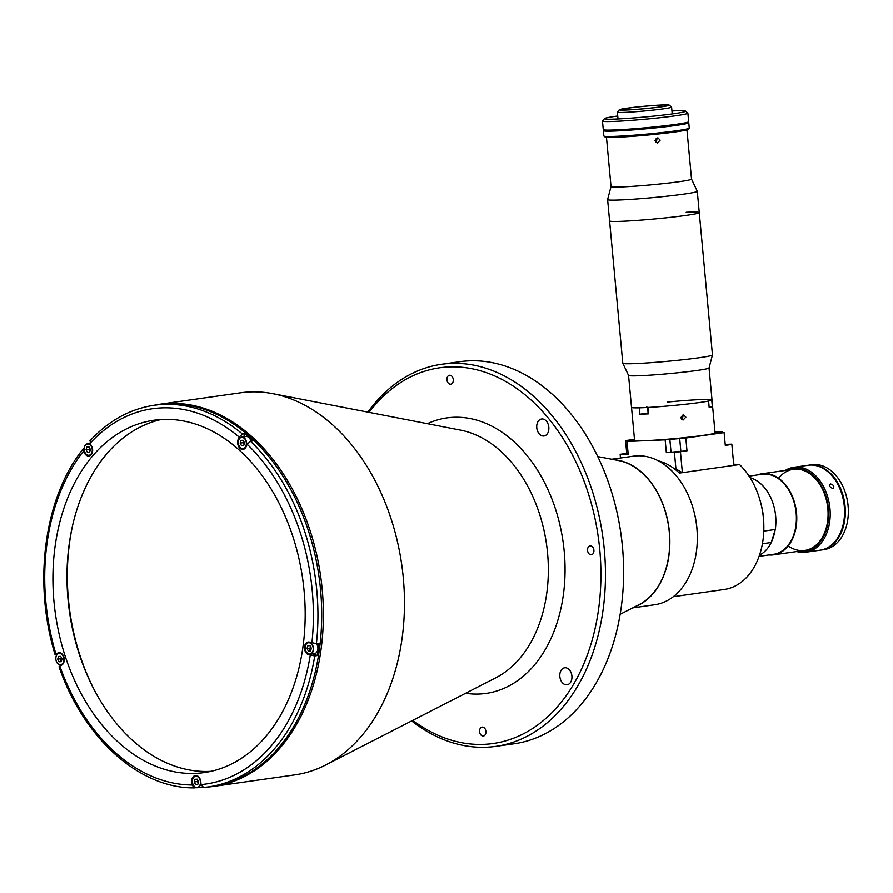 <?xml version="1.0" encoding="UTF-8"?>
<svg xmlns="http://www.w3.org/2000/svg" width="893" height="893" viewBox="0 0 893 893"><rect width="100%" height="100%" fill="white"/><g stroke="black" fill="none" stroke-linecap="round" stroke-linejoin="round"><path stroke-width="1.34" d="M72.378 526.557A182.239 127.878 -98.1 0 0 96.009 693.191M207.232 787.09L213.717 786.398A192.966 135.401 81.9 0 0 321.525 582.928A192.966 135.401 81.9 0 0 168.822 403.446A192.966 135.401 81.9 0 0 159.523 404.295L240.608 392.797A192.966 135.401 81.9 0 1 249.895 391.938A192.966 135.401 81.9 0 1 272.957 393.701A192.966 135.401 81.9 0 1 401.761 564.834A192.966 135.401 81.9 0 1 325.632 765.033A192.966 135.401 81.9 0 1 294.802 774.901L213.717 786.398A192.966 135.401 81.9 0 1 207.276 787.09M571.9 676.023A8.573 6.017 -98.1 0 0 564.666 667.785A8.573 6.017 -98.1 0 0 559.844 676.537A8.573 6.017 -98.1 0 0 567.077 684.775A8.573 6.017 -98.1 0 0 571.9 676.023M548.815 427.245A8.573 6.017 -98.1 0 0 541.593 419.007A8.573 6.017 -98.1 0 0 536.771 427.758A8.573 6.017 -98.1 0 0 543.993 435.996A8.573 6.017 -98.1 0 0 548.815 427.245M485.926 731.434A4.498 3.159 -98.1 0 0 482.12 727.114A4.498 3.159 -98.1 0 0 479.597 731.702A4.498 3.159 -98.1 0 0 483.392 736.033A4.498 3.159 -98.1 0 0 485.926 731.434M593.901 550.188A4.498 3.159 -98.1 0 0 590.106 545.869A4.498 3.159 -98.1 0 0 587.572 550.468A4.498 3.159 -98.1 0 0 591.378 554.787A4.498 3.159 -98.1 0 0 593.901 550.188M453.287 379.614A4.498 3.159 -98.1 0 0 449.492 375.283A4.498 3.159 -98.1 0 0 446.958 379.882A4.498 3.159 -98.1 0 0 450.753 384.202A4.498 3.159 -98.1 0 0 453.287 379.614M367.86 412.131A192.966 135.401 81.9 0 1 441.611 364.288L459.761 361.71A192.966 135.401 81.9 0 1 614.172 500.884L614.317 501.431A189.74 133.135 81.9 0 1 622.466 546.728A189.74 133.135 81.9 0 1 623.571 566.631L623.582 567.189A192.966 135.401 81.9 0 1 513.955 743.813L495.805 746.381A192.966 135.401 81.9 0 1 411.662 720.941M614.172 500.884A192.966 135.401 81.9 0 1 622.454 546.951A192.966 135.401 81.9 0 1 623.582 567.189M441.611 364.288A192.966 135.401 81.9 0 1 604.304 549.519A192.966 135.401 81.9 0 1 495.805 746.381M369.088 412.365A189.74 133.135 81.9 0 1 508.162 382.941A189.74 133.135 81.9 0 1 599.783 549.943A189.74 133.135 81.9 0 1 547.342 717.079A189.74 133.135 81.9 0 1 412.778 720.361M78.863 652.962A183.098 128.48 81.9 0 1 67.087 569.968M243.644 436.878L244.939 433.741L242.516 434.087A192.743 135.245 81.9 0 0 163.542 404.406A192.743 135.245 81.9 0 0 154.255 405.266L158.039 404.73A192.743 135.245 81.9 0 1 167.326 403.87A192.743 135.245 81.9 0 1 319.861 583.151A192.743 135.245 81.9 0 1 212.177 786.398L208.393 786.934A192.743 135.245 81.9 0 1 203.615 787.492L208.393 786.934A192.743 135.245 81.9 0 0 314.738 655.931L317.16 655.585L312.896 653.877L308.208 654.547L314.738 655.931M202.767 787.38A192.743 135.245 81.9 0 1 201.528 787.447A192.743 135.245 81.9 0 1 198.793 787.526M203.615 787.492L201.059 784.612L200.791 781.732A6.43 4.51 -98.1 0 0 195.679 775.526A6.43 4.51 -98.1 0 0 195.366 775.559A6.43 4.51 -98.1 0 0 191.749 782.123L192.017 785.003L194.574 787.872L196.203 787.648M60.032 666.848L59.82 666.089L61.673 665.118A6.43 4.51 -98.1 0 0 64.084 657.895A6.43 4.51 -98.1 0 0 59.117 652.694A6.43 4.51 -98.1 0 0 58.804 652.716A6.43 4.51 -98.1 0 0 57.744 653.062L55.902 654.033L56.884 654.692M84.176 448.42L83.149 448.922C44.248 497.222 32.773 582.381 55.109 654.714M317.16 655.585A192.743 135.245 81.9 0 0 318.823 643.295L316.401 643.641L309.871 642.257A6.43 4.51 -98.1 0 0 308.453 642A6.43 4.51 -98.1 0 0 308.141 642.034A6.43 4.51 -98.1 0 0 304.48 647.816A6.43 4.51 -98.1 0 0 308.208 654.547M211.038 771.329A177.953 124.864 81.9 0 1 209.542 771.407A177.953 124.864 81.9 0 1 69.341 610.901A177.953 124.864 81.9 0 1 161.142 419.52M162.638 419.442A177.953 124.864 81.9 0 1 303.475 584.971A177.953 124.864 81.9 0 1 204.05 772.612A177.953 124.864 81.9 0 1 195.478 773.394A177.953 124.864 81.9 0 1 54.64 607.876A177.953 124.864 81.9 0 1 154.065 420.235A177.953 124.864 81.9 0 1 162.638 419.442M84.065 448.431L83.373 451.289L84.779 453.566A6.43 4.51 -98.1 0 0 88.987 456.01A6.43 4.51 -98.1 0 0 92.437 452.171A6.43 4.51 -98.1 0 0 91.399 445.73L89.981 443.453L90.684 440.595M242.516 434.087L239.157 437.057L238.174 439.434A6.43 4.51 -98.1 0 0 238.52 446.31A6.43 4.51 -98.1 0 0 243.086 449.402A6.43 4.51 -98.1 0 0 246.189 446.645L247.171 444.267L250.531 441.298L252.942 440.952A192.743 135.245 81.9 0 0 244.939 433.741M59.027 666.758C83.462 738.098 139.275 788.564 194.339 787.894L194.574 787.872M83.373 451.289A189.528 132.99 81.9 0 0 55.902 654.033L56.103 654.792M61.26 661.456L59.016 661.78L61.193 661.691L62.03 658.978L60.702 656.355L58.525 656.444L57.688 659.157L60.903 658.699L61.282 657.494M60.277 658.788A5.894 4.141 -98.1 0 0 61.07 661.49M59.016 661.78L57.688 659.157M197.822 784.3L195.578 784.623L197.755 784.523L198.592 781.81L197.253 779.198L195.087 779.288L194.239 782L197.465 781.542L197.844 780.337M195.578 784.623L194.239 782M198.224 783.016L197.465 781.542M200.412 781.732A5.682 3.985 -98.1 0 0 195.891 776.251A5.682 3.985 -98.1 0 0 192.43 782.078A5.682 3.985 -98.1 0 0 196.94 787.559A5.682 3.985 -98.1 0 0 200.412 781.732M192.676 783.451A5.894 4.141 -98.1 0 0 197.398 787.726A5.894 4.141 -98.1 0 0 200.713 781.71A5.894 4.141 -98.1 0 0 195.746 776.05A5.894 4.141 -98.1 0 0 192.397 781.464M197.398 787.726L201.785 787.101A5.894 4.141 -98.1 0 0 202.175 787.023M89.646 452.014L87.402 452.338L89.568 452.238L90.416 449.525L89.077 446.913L86.9 447.002L86.063 449.715L89.289 449.257L89.657 448.052M87.402 452.338L86.063 449.715M90.037 450.742L89.289 449.257M250.877 441.242A5.894 4.141 -98.1 0 0 246.044 436.532L241.657 437.157A5.894 4.141 -98.1 0 0 238.308 442.571M243.744 445.406L241.49 445.73L243.666 445.64L244.515 442.928L243.175 440.305L240.998 440.394L240.161 443.107L243.387 442.649L243.756 441.443M241.49 445.73L240.161 443.107M244.135 444.134L243.387 442.649M305.451 649.925A5.894 4.141 -98.1 0 0 310.172 654.201L314.559 653.576A5.894 4.141 -98.1 0 0 317.875 647.559A5.894 4.141 -98.1 0 0 316.412 643.641A192.743 135.245 81.9 0 0 250.531 441.298M310.597 650.774L308.353 651.086L310.53 650.997L311.367 648.285L310.038 645.672L307.862 645.762L307.025 648.474L310.239 648.017L310.619 646.811M309.603 648.106A5.894 4.141 -98.1 0 0 310.407 650.796M308.353 651.086L307.025 648.474M597.774 456.591L618.626 460.576A74.833 52.508 81.9 0 1 669.281 532.094A74.833 52.508 81.9 0 1 639.053 604.661L620.144 614.295M691.517 179.069A40.419 1.987 174.7 0 1 691.528 179.102L697.277 191.236A45.03 2.21 174.7 0 1 697.277 191.281A45.03 2.21 174.7 0 1 669.661 195.891A45.03 2.21 174.7 0 1 620.691 199.943A45.03 2.21 174.7 0 1 607.62 199.597L609.595 220.917A45.03 2.21 -5.3 0 0 622.667 221.263A45.03 2.21 174.7 0 1 609.595 220.917L622.801 363.239A45.03 2.21 -5.3 0 0 622.812 363.272A45.03 2.21 -5.3 0 0 635.872 363.585A45.03 2.21 -5.3 0 0 684.473 359.578A45.03 2.21 -5.3 0 0 712.458 354.956A45.03 2.21 -5.3 0 0 712.458 354.912L699.264 212.601A45.03 2.21 -5.3 0 0 686.192 212.255M622.667 221.263A45.03 2.21 -5.3 0 0 671.636 217.211A45.03 2.21 -5.3 0 0 699.264 212.601A45.03 2.21 174.7 0 1 671.636 217.211A45.03 2.21 174.7 0 1 622.667 221.263M648.396 413.057A28.944 1.418 174.7 0 1 648.106 413.068L639.879 414.229L639.288 407.833A40.419 1.987 -5.3 0 1 631.53 407.387A40.419 1.987 -5.3 0 0 643.261 407.699A40.419 1.987 -5.3 0 0 687.219 404.06A40.419 1.987 -5.3 0 0 712.011 399.919L715.059 432.859A40.419 1.987 -5.3 0 1 703.226 435.382A40.419 1.987 -5.3 0 1 659.469 439.858A40.419 1.987 -5.3 0 1 634.577 440.327L628.56 375.417A40.419 1.987 -5.3 0 0 628.572 375.44A40.419 1.987 -5.3 0 0 640.292 375.719A40.419 1.987 -5.3 0 0 683.915 372.113A40.419 1.987 -5.3 0 0 709.042 367.972A40.419 1.987 -5.3 0 0 709.042 367.938M660.15 140.156L657.851 137.768L654.993 140.703L657.348 143.103L660.15 140.156M656.176 138.203L656.935 139.855L655.786 142.378M686.951 129.853L691.528 179.102A40.419 1.987 174.7 0 1 666.725 183.244A40.419 1.987 174.7 0 1 622.767 186.883A40.419 1.987 174.7 0 1 611.035 186.57A40.419 1.987 174.7 0 1 611.046 186.537L607.62 199.552A45.03 2.21 174.7 0 0 607.62 199.597M611.716 459.259L633.595 456.156A75.045 52.654 81.9 0 1 637.211 455.821A75.045 52.654 81.9 0 1 693.649 510.283L693.894 511.187A69.676 48.892 81.9 0 1 697.288 535.13L697.31 536.068A75.045 52.654 81.9 0 1 654.669 604.751L632.802 607.854M673.266 596.703L724.245 589.469A69.676 48.892 -98.1 0 0 763.839 525.687A69.676 48.892 -98.1 0 0 760.445 501.743A69.676 48.892 -98.1 0 0 739.527 464.561L733.8 465.365L731.858 444.457L725.295 445.384L724.111 432.592L715.918 432.804L722.638 431.699L714.992 432.033M731.858 444.457L733.8 465.365L682.375 472.665L675.945 468.959L674.394 452.304L680.433 451.746L682.375 472.665L679.35 473.089A69.676 48.892 81.9 0 0 658.253 460.81M693.649 510.283A75.045 52.654 81.9 0 1 697.31 536.068M614.708 459.828A75.045 52.654 81.9 0 1 668.812 526.948A75.045 52.654 81.9 0 1 635.503 606.47M762.41 543.748L771.251 542.497A40.52 28.431 81.9 0 1 759.474 555.2M763.783 531.112L775.28 529.482L771.251 542.497M750.098 477.722A40.52 28.431 81.9 0 1 775.28 529.482M739.527 464.561L733.722 464.17M760.445 501.743L761.026 503.92A56.817 39.872 81.9 0 1 763.794 523.443L763.839 525.687M768.84 554.966A40.955 28.732 -98.1 0 0 773.505 554.843A40.955 28.732 -98.1 0 0 796.534 513.073A40.955 28.732 -98.1 0 0 762.008 473.759A40.955 28.732 -98.1 0 0 757.487 474.942M796.735 551.55A42.875 30.083 -98.1 0 0 805.843 552.209L820.209 550.166A42.875 30.083 -98.1 0 0 844.32 506.42A42.875 30.083 -98.1 0 0 808.165 465.264L793.799 467.296A42.875 30.083 -98.1 0 0 785.226 470.466M805.843 552.209A42.875 30.083 -98.1 0 0 829.954 508.463A42.875 30.083 -98.1 0 0 793.799 467.296M832.912 488.504C829.753 487.299 828.983 485.781 830.602 483.973C833.861 485.089 834.631 486.596 832.912 488.504L833.582 488.192M829.932 484.274L830.602 483.973M798.956 551.238A41.804 29.335 -98.1 0 0 828.447 508.597A41.804 29.335 -98.1 0 0 787.459 470.142M788.206 545.936A40.955 28.732 -98.1 0 0 827.844 508.63A40.955 28.732 -98.1 0 0 808.444 472.81A40.955 28.732 -98.1 0 0 778.607 478.224M820.968 550.066L823.993 549.63A42.875 30.083 -98.1 0 0 848.35 510.383A42.875 30.083 -98.1 0 0 848.104 505.884A42.875 30.083 -98.1 0 0 846.263 495.648A42.875 30.083 -98.1 0 0 811.949 464.728L808.924 465.153A42.875 30.083 81.9 0 1 845.079 506.32A42.875 30.083 81.9 0 1 820.968 550.066A42.875 30.083 81.9 0 1 820.589 550.11M846.263 495.648L846.363 496.017A40.732 28.587 81.9 0 1 848.104 505.739A40.732 28.587 81.9 0 1 848.339 510.015L848.35 510.383M678.49 451.411L672.295 452.115L678.49 451.411M725.228 444.669L727.672 444.614L725.261 445.004M628.136 453.633L624.352 454.169L628.17 453.99M634.488 439.334L625.546 440.606L626.73 453.398L620.166 454.325L620.468 458.02M625.546 440.606L633.729 440.394L627.009 441.488L665.162 439.858L685.813 438.016L686.996 450.82L666.345 452.651L665.162 439.858M620.155 454.626L628.203 454.28L627.009 441.488M626.73 453.398L628.114 453.343M731.869 444.156L725.205 444.435M722.727 432.647L722.638 431.699M685.813 438.016L724.111 432.592M680.433 451.746L686.996 450.82M666.345 452.651L674.394 452.304M674.628 469.015L675.945 468.959M681.471 472.14L678.993 472.754M627.344 108.209A24.122 1.183 -5.3 0 0 620.278 109.705A24.122 1.183 -5.3 0 0 635.124 109.426A24.122 1.183 -5.3 0 0 661.244 106.758A24.122 1.183 -5.3 0 0 668.31 105.251A24.122 1.183 -5.3 0 0 653.453 105.53A24.122 1.183 -5.3 0 0 627.344 108.209M661.914 106.725A25.082 1.228 -5.3 0 0 669.237 105.106A25.082 1.228 -5.3 0 0 653.252 105.497A25.082 1.228 -5.3 0 0 626.663 108.243A25.082 1.228 -5.3 0 0 619.34 109.739A25.082 1.228 -5.3 0 0 634.197 109.549A25.082 1.228 -5.3 0 0 661.914 106.725M619.34 109.739L617.398 112.06A27.225 1.339 -5.3 0 0 617.376 112.127A27.225 1.339 -5.3 0 0 634.142 111.815A27.225 1.339 -5.3 0 0 663.622 108.79A27.225 1.339 -5.3 0 0 671.603 107.104A27.225 1.339 -5.3 0 0 671.558 107.037L669.237 105.106M603.958 130.222A42.875 2.099 -5.3 0 0 603.378 130.635L603.869 135.959A42.875 2.099 -5.3 0 0 603.925 136.06A42.875 2.099 -5.3 0 0 631.251 135.39A42.875 2.099 -5.3 0 0 676.704 130.713A42.875 2.099 -5.3 0 0 689.217 128.145A42.875 2.099 -5.3 0 0 689.262 128.045L688.771 122.709A42.875 2.099 -5.3 0 0 688.123 122.419M603.378 130.635A42.875 2.099 -5.3 0 0 629.788 130.132A42.875 2.099 -5.3 0 0 676.202 125.377A42.875 2.099 -5.3 0 0 688.771 122.709M689.217 128.145L688.257 129.318A41.804 2.054 174.7 0 1 676.046 131.807A41.804 2.054 174.7 0 1 631.731 136.372A41.804 2.054 174.7 0 1 605.097 137.031L603.925 136.06M688.47 121.872L688.492 122.095A42.663 2.099 174.7 0 1 675.99 124.752A42.663 2.099 174.7 0 1 629.811 129.474A42.663 2.099 174.7 0 1 603.523 129.976L603.512 129.753M685.489 111.089L687.822 113.02A42.875 2.099 174.7 0 1 687.878 113.121A42.875 2.099 174.7 0 1 675.32 115.789A42.875 2.099 174.7 0 1 628.895 120.533A42.875 2.099 174.7 0 1 602.485 121.035A42.875 2.099 174.7 0 1 602.529 120.935L604.461 118.602A40.732 1.998 -5.3 0 0 628.594 118.3A40.732 1.998 -5.3 0 0 673.612 113.712A40.732 1.998 -5.3 0 0 685.489 111.089A40.732 1.998 -5.3 0 0 671.96 110.944M602.485 121.035L603.277 129.563A42.875 2.099 -5.3 0 0 629.688 129.072A42.875 2.099 -5.3 0 0 676.101 124.317A42.875 2.099 -5.3 0 0 688.67 121.649L687.878 113.121M617.733 115.978A40.732 1.998 -5.3 0 0 616.36 116.168A40.732 1.998 -5.3 0 0 604.461 118.602M639.879 414.229A40.419 1.987 -5.3 0 0 648.474 413.861L647.883 407.465A40.419 1.987 -5.3 0 0 700.168 402.442A40.419 1.987 -5.3 0 0 708.584 401.046L709.176 407.442A40.419 1.987 -5.3 0 0 712.346 406.572L711.754 400.176A40.419 1.987 -5.3 0 0 712.011 399.919A40.419 1.987 -5.3 0 0 667.428 402.073M680.689 417.69L683.547 414.743L685.846 417.143L683.045 420.078L680.689 417.69M681.616 419.476L682.911 416.864L682.018 415.089M648.418 413.303L644.154 413.872L648.452 413.649M712.346 406.572L709.12 406.828M646.744 406.784L647.615 407.733L648.106 413.068M771.418 541.962A40.419 28.353 -98.1 0 0 775.113 530.007M759.072 556.35L773.427 554.319A40.419 28.353 -98.1 0 0 796.009 511.7A40.419 28.353 -98.1 0 0 764.028 474.105A40.419 28.353 -98.1 0 0 762.075 474.283L749.071 476.136M427.379 423.695A139.129 97.627 81.9 0 1 564.22 551.461A139.129 97.627 81.9 0 1 465.621 693.281M272.957 393.701L460.621 430.147A128.704 90.316 81.9 0 1 547.565 553.102A128.704 90.316 81.9 0 1 495.749 677.832L325.632 765.033M59.92 652.761L57.744 653.062M192.419 782.022L191.749 782.123M85.471 453.465L84.779 453.566M238.933 439.334L238.174 439.434M247.171 444.267A189.528 132.99 81.9 0 1 311.891 643.06M84.489 451.166A5.894 4.141 -98.1 0 0 89.222 455.441A5.894 4.141 -98.1 0 0 92.537 449.425A5.894 4.141 -98.1 0 0 87.559 443.765L89.97 443.419A189.528 132.99 81.9 0 1 239.157 437.057M192.017 785.003A189.528 132.99 81.9 0 1 59.82 666.089M310.228 655.35A189.528 132.99 81.9 0 1 201.059 784.612M56.114 660.608A5.894 4.141 -98.1 0 0 60.836 664.883A5.894 4.141 -98.1 0 0 64.151 658.867A5.894 4.141 -98.1 0 0 59.184 653.207A5.894 4.141 -98.1 0 0 55.835 658.621M63.849 658.9A5.682 3.985 -98.1 0 0 59.34 653.419A5.682 3.985 -98.1 0 0 55.868 659.235A5.682 3.985 -98.1 0 0 60.389 664.716A5.682 3.985 -98.1 0 0 63.849 658.9M90.695 455.229L89.222 455.441C86.532 455.452 84.857 453.566 84.188 449.793C84.098 446.366 85.226 444.346 87.559 443.765A5.894 4.141 -98.1 0 0 84.21 449.179M92.236 449.447A5.682 3.985 -98.1 0 0 87.715 443.977A5.682 3.985 -98.1 0 0 84.243 449.793A5.682 3.985 -98.1 0 0 88.764 455.274A5.682 3.985 -98.1 0 0 92.236 449.447M246.624 442.816A5.894 4.141 -98.1 0 0 241.657 437.157C239.324 437.749 238.197 439.758 238.275 443.185C238.956 446.969 240.63 448.844 243.309 448.833A5.894 4.141 -98.1 0 0 246.624 442.816M246.323 442.85A5.682 3.985 -98.1 0 0 241.813 437.369A5.682 3.985 -98.1 0 0 238.342 443.185A5.682 3.985 -98.1 0 0 242.863 448.666A5.682 3.985 -98.1 0 0 246.323 442.85M238.587 444.558A5.894 4.141 -98.1 0 0 243.309 448.833L244.794 448.621M310.005 642.313L308.52 642.525C306.187 643.105 305.06 645.114 305.138 648.552C305.819 652.325 307.493 654.212 310.172 654.201A5.894 4.141 -98.1 0 0 313.488 648.184A5.894 4.141 -98.1 0 0 308.52 642.525A5.894 4.141 -98.1 0 0 305.172 647.938M313.186 648.206A5.682 3.985 -98.1 0 0 308.665 642.726A5.682 3.985 -98.1 0 0 305.205 648.552A5.682 3.985 -98.1 0 0 309.715 654.033A5.682 3.985 -98.1 0 0 313.186 648.206M680.834 451.077L679.651 438.284M671.023 451.992L669.839 439.189M159.523 404.295L153.094 405.433M154.255 405.266C129.865 408.916 108.388 420.826 89.825 441.019M60.668 652.995L59.184 653.207C56.851 653.799 55.723 655.808 55.801 659.235C56.482 663.019 58.157 664.894 60.836 664.883L62.32 664.671M197.219 775.838L195.746 776.05M712.011 399.919L709.042 367.949L712.458 354.956M628.572 375.44L622.812 363.272M697.277 191.281L699.264 212.601M606.47 137.321L611.035 186.57M793.308 469.316L762.008 473.759M804.816 550.401L773.505 554.843M672.228 113.913L671.603 107.104M618.012 118.936L617.376 112.127"/></g></svg>
